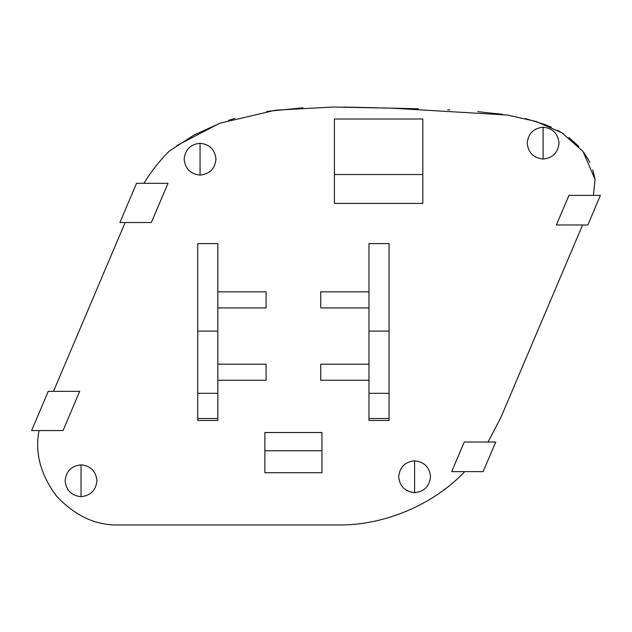 <?xml version="1.0" encoding="UTF-8"?>
<svg xmlns="http://www.w3.org/2000/svg" width="632" height="632" viewBox="0 0 632 632"><rect width="100%" height="100%" fill="white"/><g stroke="black" fill="none" stroke-linecap="round" stroke-linejoin="round"><path stroke-width="0.95" d="M582.593 224.976L500.994 417.215L488.062 442.021M53.491 391.35L125.144 222.535M464.781 471.622C433.133 504.928 384.138 525.571 338.199 524.963L118.224 524.963C95.558 525.389 75.026 515.807 56.627 496.231C40.551 474.703 34.697 452.82 39.066 430.566M143.914 183.32C151.119 171.572 159.572 160.82 169.281 151.048L194.34 134.837L220.497 123.074L275.457 110.205L332.851 107.037L391.35 108.143L507.646 115.071L535.754 121.391L561.832 132.744L582.988 151.372L595.044 179.354L593.416 195.375M368.97 291.842L320.732 291.842L320.732 307.918L368.97 307.918M368.97 243.604L389.067 243.604L389.067 331.089L368.97 331.089L368.97 243.604M368.97 364.19L320.732 364.19L320.732 380.267L368.97 380.267M81.038 496.673C71.44 495.654 66.131 490.353 65.12 480.755C66.131 471.156 71.44 465.847 81.038 464.836C90.637 465.847 95.938 471.156 96.957 480.755C95.938 490.353 90.637 495.654 81.038 496.673L81.038 464.836M414.6 492.652C405.001 491.641 399.693 486.332 398.681 476.733C399.693 467.135 405.001 461.826 414.6 460.815C424.198 461.826 429.507 467.135 430.518 476.733C429.507 486.332 424.198 491.641 414.6 492.652L414.6 460.815M543.109 159.035C533.511 158.024 528.202 152.723 527.191 143.124C528.202 133.526 533.511 128.217 543.109 127.206C552.708 128.217 558.017 133.526 559.028 143.124C558.017 152.723 552.708 158.024 543.109 159.035L543.109 127.206M200.06 175.119C190.461 174.1 185.16 168.799 184.141 159.201C185.16 149.602 190.461 144.294 200.06 143.282C209.658 144.294 214.967 149.602 215.978 159.201C214.967 168.799 209.658 174.1 200.06 175.119L200.06 143.282M217.835 364.19L266.072 364.19L266.072 380.267L217.835 380.267M217.835 331.089L217.835 243.604L197.745 243.604L197.745 331.089L217.835 331.089L217.835 420.462L197.745 420.462L197.745 331.089M217.835 291.842L266.072 291.842L266.072 307.918L217.835 307.918M389.067 331.089L389.067 420.462L368.97 420.462L368.97 331.089M334.399 174.527L334.399 119.006L422.832 119.006L422.832 203.409L334.399 203.409L334.399 174.527L422.832 174.527M264.863 432.517L264.863 472.712L321.941 472.712L321.941 432.517L264.863 432.517M176.589 145.731L218.901 123.667M228.571 120.301L234.962 118.358M266.68 111.445L302.973 107.795M343.737 107.077L377.596 107.788M383.474 107.938L418.447 108.799M447.661 109.778L449.7 109.873M477.705 111.643L502.819 114.353M525.311 118.54L544.926 124.551M545.1 124.623L551.286 127.214M557.408 130.232L563.309 133.652M568.824 137.452L578.857 146.474M583.834 152.51L588.329 159.572M588.653 160.173L589.83 162.511M592.761 169.842L595.044 179.354M600.4 195.375L568.958 195.375L556.397 224.976L587.839 224.976L600.4 195.375M451.698 471.622L483.14 471.622L495.701 442.021L464.267 442.021L451.698 471.622M136.552 183.32L119.906 222.535L151.348 222.535L167.994 183.32L136.552 183.32M48.245 391.35L31.6 430.566L63.042 430.566L79.687 391.35L48.245 391.35M197.745 418.518L217.835 418.518M197.745 393.302L217.835 393.302M389.067 418.518L368.97 418.518M389.067 393.302L368.97 393.302M264.863 450.774L321.941 450.774"/></g></svg>
